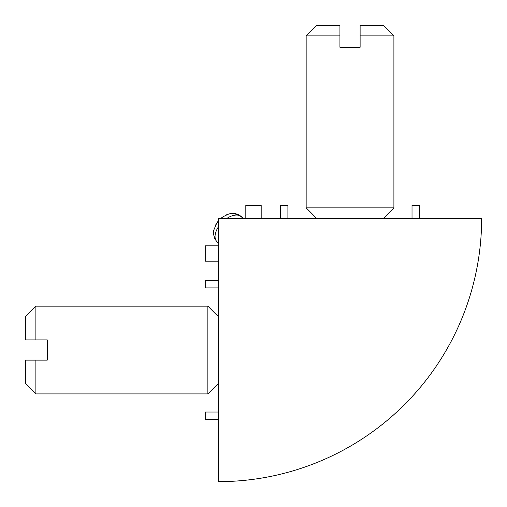 <?xml version="1.0" encoding="UTF-8"?>
<svg xmlns="http://www.w3.org/2000/svg" width="507" height="507" viewBox="0 0 507 507"><rect width="100%" height="100%" fill="white"/><g stroke="black" fill="none" stroke-linecap="round" stroke-linejoin="round"><path stroke-width="0.76" d="M218.403 464.101L218.403 218.403L481.65 218.403L218.403 218.403L218.403 481.65A263.247 263.247 0 0 0 481.65 218.403A263.247 263.247 0 0 1 218.403 481.65A263.247 263.247 0 0 0 481.65 218.403L218.403 218.403M419.479 218.403L419.479 205.24L412.02 205.24L412.02 218.403M287.9 218.403L287.9 205.24L280.441 205.24L280.441 218.403M205.24 245.819L218.403 245.819L205.24 245.819L205.24 261.181L218.403 261.181M245.819 218.403L245.819 205.24L261.181 205.24L261.181 218.403M218.403 419.479L205.24 419.479L205.24 412.02L218.403 412.02M218.403 287.9L205.24 287.9L205.24 280.441L218.403 280.441M225.45 215.317C231.515 212.338 236.959 212.889 241.782 216.964L243.221 218.403L241.782 216.964A17.549 10.134 135 0 0 229.373 216.964A17.549 10.134 135 0 0 226.876 218.403A17.549 10.134 135 0 1 241.782 216.964A17.549 10.134 135 0 0 226.876 218.403M218.403 226.876A17.549 10.134 135 0 0 216.964 241.782A17.549 10.134 135 0 1 216.964 229.373A17.549 10.134 135 0 1 218.403 226.876A17.549 10.134 135 0 0 216.964 241.782L214.873 238.949L213.479 234.082L213.65 230.457L216.774 222.972L218.403 220.862L215.317 225.45M306.152 207.87L393.901 207.87L393.901 35.883L360.116 35.883L360.116 47.29L339.931 47.29L339.931 35.883L306.152 35.883L306.152 207.87L316.679 218.403M306.152 35.883L316.679 25.35L339.931 25.35L339.931 47.29M360.116 35.883L360.116 25.35L383.368 25.35L393.901 35.883M360.116 25.35L360.116 26.922M207.87 393.901L207.87 306.152L35.883 306.152L35.883 339.931L47.29 339.931L47.29 360.116L35.883 360.116L35.883 393.901L207.87 393.901L218.403 383.368M35.883 339.931L25.35 339.931L25.35 316.679L35.883 306.152M35.883 393.901L25.35 383.368L25.35 360.116L28.867 360.116M25.35 360.116L35.883 360.116M218.403 243.221L216.964 241.782M243.221 218.403L238.974 214.886L232.555 213.441L228.283 214.169L222.928 216.806L220.862 218.403L222.852 216.857L228.194 214.201L232.485 213.441L238.93 214.867L241.782 216.964M383.368 218.403L393.901 207.87M218.403 316.679L207.87 306.152"/></g></svg>
